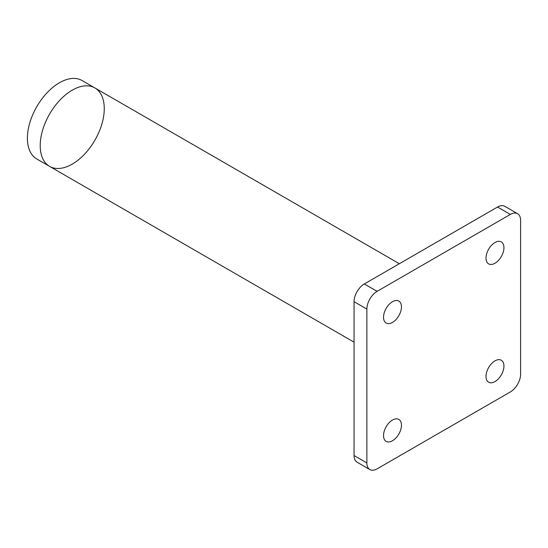 <?xml version="1.0" encoding="UTF-8"?>
<svg xmlns="http://www.w3.org/2000/svg" width="548" height="548" viewBox="0 0 548 548"><rect width="100%" height="100%" fill="white"/><g stroke="black" fill="none" stroke-linecap="round" stroke-linejoin="round"><path stroke-width="0.82" d="M40.21 145.645A45.292 26.146 120 0 0 49.594 166.38A45.292 26.146 120 0 0 94.879 140.233A45.292 26.146 120 0 0 94.879 87.933A45.292 26.146 120 0 0 59.979 100.065A45.292 26.146 120 0 0 40.21 145.645M49.594 166.38A45.292 26.146 120 0 1 49.587 114.08A45.292 26.146 120 0 1 94.879 87.933L82.07 80.535A45.292 26.146 120 0 0 47.169 92.667A45.292 26.146 120 0 0 27.4 138.247A45.292 26.146 120 0 0 36.778 158.982L354.063 342.164M517.6 213.706L504.79 206.315A14.495 8.371 120 0 0 497.543 207.034L510.352 214.426A14.495 8.371 -60 0 1 517.6 213.706A14.495 8.371 -60 0 1 520.6 220.344L520.6 374.181A14.495 8.371 -60 0 1 510.352 391.936L377.127 468.855A14.495 8.371 -60 0 1 369.879 469.568A14.495 8.371 -60 0 1 366.872 462.937L354.063 455.539A14.495 8.371 120 0 0 357.07 462.176L369.879 469.568M497.543 207.034L364.31 283.953A14.495 8.371 120 0 0 354.063 301.701L354.063 455.539M510.352 214.426L377.127 291.344L364.31 283.953M354.063 301.701L366.872 309.099A14.495 8.371 -60 0 1 377.127 291.344M401.465 306.88A12.679 7.323 -60 0 1 395.93 319.642A12.679 7.323 -60 0 1 386.155 323.039A12.679 7.323 -60 0 1 386.155 308.394A12.679 7.323 -60 0 1 398.834 301.071A12.679 7.323 -60 0 1 401.465 306.88M503.948 366.05A12.679 7.323 -60 0 1 498.413 378.812A12.679 7.323 -60 0 1 488.638 382.209A12.679 7.323 -60 0 1 488.638 367.564A12.679 7.323 -60 0 1 501.317 360.242A12.679 7.323 -60 0 1 503.948 366.05M401.465 425.214A12.679 7.323 -60 0 1 395.93 437.975A12.679 7.323 -60 0 1 386.155 441.373A12.679 7.323 -60 0 1 386.155 426.734A12.679 7.323 -60 0 1 398.834 419.412A12.679 7.323 -60 0 1 401.465 425.214M503.948 247.71A12.679 7.323 -60 0 1 498.413 260.471A12.679 7.323 -60 0 1 488.638 263.869A12.679 7.323 -60 0 1 488.638 249.224A12.679 7.323 -60 0 1 501.317 241.908A12.679 7.323 -60 0 1 503.948 247.71M366.872 309.099L366.872 462.937M94.879 87.933L399.355 263.718"/></g></svg>
